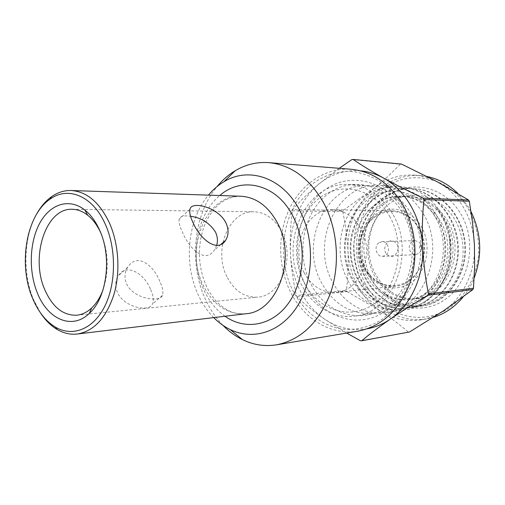 <?xml version="1.0" encoding="UTF-8"?>
<svg xmlns="http://www.w3.org/2000/svg" width="505" height="505" viewBox="0 0 505 505"><rect width="100%" height="100%" fill="white"/><g stroke="black" fill="none" stroke-linecap="round" stroke-linejoin="round"><path stroke-width="0.38" stroke-dasharray="2.52 1.89" d="M411.499 214.177C400.743 196.596 386.552 187.102 368.928 185.695C326.217 182.027 298.682 242.596 321.534 282.781C333.931 304.894 351.562 315.051 374.413 313.239C411.777 310.139 434.893 251.913 411.499 214.177M392.637 213.924C381.685 195.795 367.268 186.01 349.384 184.577C306.062 180.872 278.293 243.189 301.434 284.555C312.153 305.929 333.691 319.255 355.04 316.029C392.953 312.942 416.455 252.872 392.637 213.924M364.572 269.31C373.902 286.954 395.522 293.607 411.184 282.44C426.99 271.551 432.034 244.963 421.441 226.859C411.076 208.59 388.642 203.843 374.016 215.616C359.238 227.13 355.015 251.818 364.572 269.31M364.85 268.414C372.147 280.944 382.367 286.865 395.503 286.196C418.563 285.028 433.037 250.486 419.055 227.925C412.383 217.055 403.451 211.355 392.259 210.825C367.211 209.468 351.007 244.931 364.85 268.414M435.058 216.695C419.636 189.956 386.792 183.719 365.885 200.99C344.738 217.901 338.849 253.169 352.414 278.381C365.658 303.808 396.778 314.059 419.87 298.07C443.188 282.484 450.82 243.195 435.058 216.695M436.049 214.505C419.497 185.865 384.374 179.351 362.142 197.853C339.65 215.976 333.414 253.542 347.825 280.452C361.896 307.583 395.049 318.687 419.775 301.649C444.747 285.041 452.966 242.88 436.049 214.505M304.168 272.788C311.787 286.524 322.461 293.064 336.185 292.408C360.305 291.278 375.474 253.327 360.728 228.506C353.708 216.557 344.334 210.301 332.625 209.733C306.453 208.3 289.718 247.065 304.168 272.788M411.985 241.706C406.815 245.14 409.713 255.214 415.703 254.564L418.651 253.497L419.573 252.67C422.167 249.047 422.016 245.544 419.125 242.16L415.104 240.607L411.985 241.706M378.819 242.798C373.511 246.415 376.496 257.051 382.657 256.376L385.694 255.252C391.015 251.717 388.13 241.081 382.026 241.636L378.819 242.798M419.926 245.834C418.803 248.088 419.377 249.098 421.643 248.87L421.77 245.96L419.926 245.834M395.106 242.267C388.2 236.308 380.473 249.552 387.625 254.93C394.443 261.016 402.39 247.69 395.106 242.267M409.643 217.636C395.093 206.242 374.533 211.406 365.475 227.622C356.202 243.688 359.888 267.158 373.612 278.672C387.19 290.419 408.261 287.067 418.298 270.478C428.543 254.059 424.339 228.778 409.643 217.636M368.233 274.909C378.018 292.528 392.025 300.709 410.262 299.452C440.884 297.275 459.556 250.221 439.445 219.511C429.951 204.98 417.559 197.209 402.264 196.192C386.565 196.136 373.94 202.707 364.383 215.9C373.662 202.644 385.902 196.06 401.096 196.142C413.911 196.899 424.768 202.909 433.681 214.177L437.355 219.498C457.524 250.322 438.813 297.552 408.141 299.73C389.873 300.986 375.84 292.774 366.043 275.086C347.951 242.596 371.516 193.832 407.756 196.432C422.975 197.436 435.297 205.137 444.728 219.536C464.714 249.956 446.136 296.58 415.653 298.758C397.498 300.014 383.548 291.909 373.801 274.449C363.335 254.387 366.586 226.631 382.411 210.427C367.305 226.455 364.395 254.381 375.524 274.303L380.019 281.216L385.473 287.2C394.853 296.018 405.603 299.781 417.723 298.487C448.156 296.309 466.702 249.855 446.761 219.542C437.349 205.194 425.052 197.524 409.871 196.521C373.7 193.926 350.167 242.526 368.233 274.909M385.473 287.2L383.876 292.957L394.803 300.797L407.775 305.462C427.798 307.892 443.844 299.484 455.92 280.237C466.184 261.691 465.44 235.759 453.61 217.598C437.04 190.827 400.825 188.005 382.411 210.427M460.743 213.766C477.78 241.844 469.467 283.583 444.261 300.052C419.301 316.957 385.845 306.005 371.655 279.145C357.123 252.5 363.455 215.269 386.18 197.316C408.646 178.978 444.078 185.43 460.743 213.766M365.374 283.76C348.822 253.169 355.968 210.636 381.95 189.836C407.63 168.607 448.617 175.614 468.066 208.395C475.956 222.806 479.447 238.499 478.551 255.461C476.133 277.434 464.947 296.99 448.888 308.233C419.901 327.562 381.534 314.577 365.374 283.76M471.032 211.633L468.64 207.309L457.921 193.478M427.23 176.548L420.375 175.576C396.381 173.77 373.542 188.327 362.161 210.819C350.823 233.373 351.246 262.341 363.19 284.751C375.701 308.587 401.33 323.276 426.542 318.901L433.707 317.216M437.336 181.819C447.878 187.519 456.539 195.965 463.325 207.164C469.978 218.482 473.677 230.981 474.416 244.641C475.887 271.507 463.161 297.988 443.491 310.834C436.446 315.492 428.953 318.491 421.012 319.823C406.38 321.994 392.783 319.002 380.221 310.834C370.683 304.446 363.057 295.936 357.351 285.319C351.726 274.651 348.601 263.162 347.977 250.852C347.333 224.87 356.139 203.925 374.394 188.011C386.312 178.511 399.777 174.219 414.788 175.128C422.578 175.753 430.096 177.987 437.336 181.819M346.664 333.054L324.033 318.775C314.097 311.755 306.156 302.451 300.216 290.874C294.358 279.246 291.095 266.747 290.419 253.358C289.681 225.129 298.777 202.335 317.708 184.963L339.234 168.304M367.457 328.736C351.859 331.261 337.384 327.947 324.033 318.775C313.334 311.231 304.332 303.922 297.035 296.845L296.378 295.558C293.209 281.929 291.221 267.865 290.419 253.358C289.845 238.814 290.501 224.637 292.382 210.825L292.906 209.487C299.49 201.716 307.753 193.548 317.708 184.963C330.333 174.37 344.65 169.667 360.665 170.854M297.035 296.845L347.08 291.581L346.449 290.388L296.378 295.558M403.83 211.122C411.379 225.565 414.738 241.276 413.917 258.257C411.663 280.243 401.039 299.793 385.751 311.011C358.159 330.295 321.565 317.222 306.099 286.341C290.261 255.694 296.984 213.135 321.71 192.373C346.133 171.176 385.22 178.271 403.83 211.122M402.971 213.476C420.76 244.016 412.156 289.447 386.016 307.16C360.141 325.346 325.618 313.22 310.985 284.151C295.999 255.303 302.388 215.162 325.744 195.7C348.829 175.822 385.555 182.665 402.971 213.476M351.827 159.599L400.231 164.213C392.606 172.255 383.989 180.19 374.394 188.011L343.236 210.37L292.906 209.487M400.231 164.213L401.488 164.068M409.479 332L360.412 340.736M292.382 210.825L342.718 211.62L343.236 210.37M342.718 211.62C345.502 224.491 347.251 237.571 347.977 250.852C348.513 264.166 348.008 277.346 346.449 290.388M347.08 291.581L380.221 310.834C390.504 317.664 399.834 324.709 408.217 331.974M463.066 297.041C467.655 291.398 471.361 285.035 474.182 277.946M383.876 292.957C394.929 303.366 407.649 307.722 422.022 306.024C446.565 302.924 466.734 275.471 464.77 245.493C463.123 214.978 439.198 189.779 413.582 188.599C382.582 186.799 357.13 217.346 358.095 250.019C358.531 283.172 385.397 311.244 414.637 307.084C439.337 303.966 459.645 276.172 457.65 245.802C455.977 214.884 431.844 189.362 406.045 188.176C374.824 186.364 349.22 217.295 350.192 250.36C350.628 283.911 377.633 312.349 407.062 308.17C434.275 305.241 455.965 271.494 449.381 238.089C450.302 249.363 449.166 260.277 445.966 270.85L438.605 284.883C432.091 292.881 424.471 298.846 415.748 302.766C406.714 305.304 397.681 305.493 388.648 303.335L376.193 297.091C368.738 290.975 362.76 283.368 358.247 274.272C354.788 264.588 353.292 254.526 353.752 244.092C355.356 233.809 358.897 224.409 364.383 215.9M407.775 305.462L415.129 306.346L422.628 305.935C447.159 302.836 467.314 275.414 465.351 245.468C463.71 214.985 439.798 189.817 414.201 188.636C383.219 186.831 357.774 217.352 358.746 249.994C359.181 283.109 386.035 311.149 415.262 306.996C439.943 303.877 460.244 276.115 458.25 245.771C456.577 214.89 432.463 189.4 406.676 188.214C375.48 186.402 349.883 217.295 350.855 250.328C351.291 283.848 378.289 312.254 407.699 308.075C426.876 304.578 440.366 291.959 448.156 270.219C454.5 250.215 449.873 224.687 437.008 208.59L445.05 222.68L449.381 238.089M433.681 214.177L437.008 208.59M441.774 214.032C464.815 250.404 442.039 306.579 405.092 309.78C382.399 311.648 364.894 301.87 352.572 280.445C329.879 241.529 357.433 182.804 399.783 186.503C417.193 187.917 431.194 197.089 441.774 214.032M423.266 213.766C446.761 251.345 423.569 309.357 386.009 312.557C364.799 315.795 343.349 302.943 332.688 282.219C309.672 242.11 337.504 181.623 380.536 185.379C398.23 186.812 412.478 196.275 423.266 213.766M100.678 232.635L101.057 233.48C108.531 251.976 109.219 270.648 103.121 289.517M216.645 245.417L214.347 250.139C205.301 263.844 189.432 249.123 182.595 232.458C179.673 226.398 178.53 221.985 179.18 219.208C180.089 216.254 183.87 215.275 190.53 216.273M226.941 276.753C212.996 250.265 228.834 210.465 254.021 211.772C265.403 212.296 274.537 218.779 281.418 231.214C295.797 256.976 281.064 296.258 257.689 297.129C244.527 297.66 234.276 290.867 226.941 276.753M159.814 281.449C153.817 265.51 137.19 252.178 127.733 267.158C124.596 272.151 124.205 277.693 126.553 283.778C133.282 299.194 160.35 302.628 162.364 295.438C163.582 292.338 162.73 287.673 159.814 281.449M40.337 312.671L33.204 298.846C22.548 272.864 23.691 237.779 36.133 214.966M150.635 289.599C153.457 295.785 154.057 300.614 152.434 304.079C149.328 312.336 123.782 307.513 117.337 292.218C115.001 286.259 115.26 280.894 118.12 276.115C126.395 262.171 144.701 273.88 150.635 289.599M213.716 317.613C207.58 311.377 202.499 303.972 198.478 295.412C183.258 263.736 187.361 219.953 208.445 195.138M223.046 325.416C216.159 318.327 210.459 309.994 205.939 300.425C188.636 264.481 193.137 215.155 217.068 186.566M358.146 331.128C331.141 335.844 303.877 319.008 290.583 292.155C277.901 266.911 277.384 234.459 289.315 209.102C301.302 183.839 325.498 167.325 351.183 169.27M402.567 206.236C411.12 222.591 414.933 240.405 414.005 259.677C412.408 272.081 409.044 283.665 403.905 294.415C397.877 304.389 390.617 312.69 382.146 319.305C368.833 327.827 353.891 330.958 339.303 328.648C320.044 324.305 303.284 310.335 293.051 291.044C275.49 256.622 282.863 209.038 310.348 185.518C322.543 175.828 336.21 171.107 351.347 171.346C361.277 172.615 370.822 175.967 379.981 181.402C388.692 187.986 396.217 196.268 402.567 206.236M389.614 216.266C406.089 244.875 398.174 287.332 373.934 304.004C349.94 321.117 317.733 309.874 304.035 282.541C290.009 255.423 295.999 217.623 317.803 199.406C339.36 180.809 373.485 187.405 389.614 216.266M245.91 313.744C227.559 314.729 213.35 305.298 203.288 285.451C184.439 248.845 206.116 193.895 240.853 196.23C224.674 196.552 212.504 206.368 204.342 225.691C197.057 246.453 197.872 266.918 206.785 287.086C210.534 294.409 215.035 300.425 220.281 305.134C228.784 311.566 231.347 311.793 232.818 312.406C236.479 313.719 240.841 314.167 245.91 313.744M224.996 316.256C216.304 310.019 209.367 301.466 204.197 290.602C188.965 259.469 195.864 215.042 219.801 195.523M368.928 185.695L349.384 184.577M374.413 313.239L355.04 316.029M395.503 286.196L336.185 292.408M392.259 210.825L332.625 209.733M415.703 254.564L382.657 256.376M421.77 245.96L419.125 242.16M421.883 248.656L419.573 252.67M415.104 240.607L382.026 241.636M408.141 299.73L410.262 299.452M415.653 298.758L417.723 298.487M407.762 196.432L409.871 196.521M414.788 175.128L420.375 175.576M421.012 319.823L426.542 318.901M401.096 196.142L402.264 196.192M422.628 305.935L422.022 306.024M414.201 188.636L413.582 188.599M415.262 306.996L414.637 307.084M406.676 188.214L406.045 188.176M407.699 308.075L407.062 308.17M386.009 312.557L405.092 309.78M380.536 185.379L399.783 186.503M72.183 209.285L254.021 211.772M190.069 209.064L179.18 219.208M127.733 267.158L118.12 276.115M162.364 295.438L152.434 304.086M220.811 244.508L214.347 250.145M76.741 315.227L257.689 297.129"/><path stroke-width="0.76" d="M457.921 193.478C448.888 184.596 438.656 178.953 427.23 176.548M468.558 200.024L437.336 181.819L401.488 164.068L353.128 159.441C361.542 165.211 371.655 171.41 383.472 178.019C395.554 184.672 408.785 191.389 423.158 198.168L468.558 200.024L469.315 201.293L423.96 199.544C422.395 214.909 421.946 230.671 422.609 246.831C423.487 263.029 425.431 278.691 428.455 293.834L473.475 288.26L472.838 289.599L427.785 295.286C414.157 303.398 401.62 311.377 390.182 319.217C378.99 327.013 369.502 334.196 361.725 340.768L409.479 332L443.491 310.834L472.838 289.599M473.475 288.26L474.649 266.539L474.416 244.641L472.56 222.787L469.315 201.293M339.234 168.304L351.827 159.599L353.128 159.441M360.665 170.854C368.53 171.599 376.13 173.991 383.472 178.019C405.313 189.817 421.404 217.327 422.609 246.831C424.213 276.317 410.811 305.31 390.182 319.217C383.042 324.096 375.467 327.272 367.457 328.736M423.158 198.168L423.96 199.544M428.455 293.834L427.785 295.286M361.725 340.768L360.412 340.736L346.664 333.054M433.707 317.216C445.038 313.693 454.828 306.971 463.066 297.041M474.182 277.946C482.471 255.385 481.416 233.278 471.032 211.633M37.244 292.685C28.438 270.933 29.479 241.857 39.882 222.932C50.229 203.969 69.229 197.714 84.808 209.979C90.805 214.758 95.767 221.525 99.687 230.293C112.211 257.247 106.864 298 89.265 313.453C71.918 330.308 47.451 319.217 37.244 292.685M103.121 289.517C100.312 297.243 96.499 303.391 91.695 307.962C87.081 312.254 82.1 314.672 76.741 315.227C63.043 315.6 52.362 307.027 44.705 289.51C30.167 256.748 45.955 207.839 72.183 209.285C77.568 209.379 82.738 211.368 87.706 215.244C92.888 219.378 97.212 225.18 100.678 232.635M190.53 216.273C201.217 217.649 209.537 222.907 215.477 232.041C217.579 236.611 217.971 241.068 216.645 245.417M225.905 222.787C218.147 207.056 191.629 200.895 190.069 209.064C189.167 212.157 190.183 216.746 193.118 222.819C200.15 239.439 217.718 253.106 225.558 240.374C228.752 235.355 228.866 229.497 225.905 222.787M36.133 214.966C40.349 207.132 45.5 201.041 51.586 196.679C57.677 192.399 64.186 190.341 71.11 190.511C86.765 191.54 99.529 202.335 109.402 222.894C118.795 243.921 120.562 272.239 113.859 294.737C105.993 318.163 93.797 331.261 77.284 334.026C70.403 334.796 63.744 333.306 57.305 329.557C50.866 325.738 45.21 320.107 40.337 312.671M105.438 224.548C116.535 249.325 116.081 284.264 104.478 306.844C92.914 329.512 72.385 337.138 55.487 327.171C45.627 321.18 37.9 311.326 32.301 297.628C18.098 263.926 26.348 215.105 49.976 199.216C67.998 185.796 93.046 195.927 105.438 224.548M208.445 195.138C213.015 189.665 218.16 185.215 223.879 181.794C248.561 166.284 282.8 177.425 299.68 210.307C314.849 238.827 313.921 279.429 297.691 305.664C281.512 332.006 253.239 340.856 230.242 329.588C224.245 326.666 218.741 322.676 213.716 317.613M217.068 186.566C222.408 180.083 228.456 174.799 235.216 170.728C245.657 164.504 256.837 161.808 268.761 162.635C291.183 164.889 309.458 178.271 323.579 202.77C337.618 228.828 340.414 264.166 330.617 292.748C319.116 322.48 301.113 339.84 276.601 344.814C264.797 346.67 253.422 344.947 242.488 339.638C235.399 336.16 228.916 331.419 223.046 325.416M268.761 162.635L351.183 169.27C372.507 171.403 389.778 183.321 403.009 205.011C416.158 228.071 418.695 259.204 409.41 284.523C398.533 310.891 381.445 326.426 358.146 331.128L276.601 344.814M71.11 190.511L240.853 196.23C255.934 197.171 268.098 206.008 277.352 222.743C297.066 258.042 277.314 312.096 245.91 313.744L77.284 334.026M219.801 195.523C241.788 175.898 276.601 183.902 292.862 216.039C306.876 242.539 304.856 280.553 288.475 303.234C272.17 326.066 245.064 330.567 224.996 316.256M87.706 215.244L84.808 209.979M55.487 327.171L57.305 329.557M230.242 329.588L242.488 339.638M223.879 181.794L235.216 170.728M49.976 199.216L51.586 196.679M225.558 240.374L220.811 244.508M91.695 307.962L89.265 313.453"/></g></svg>

